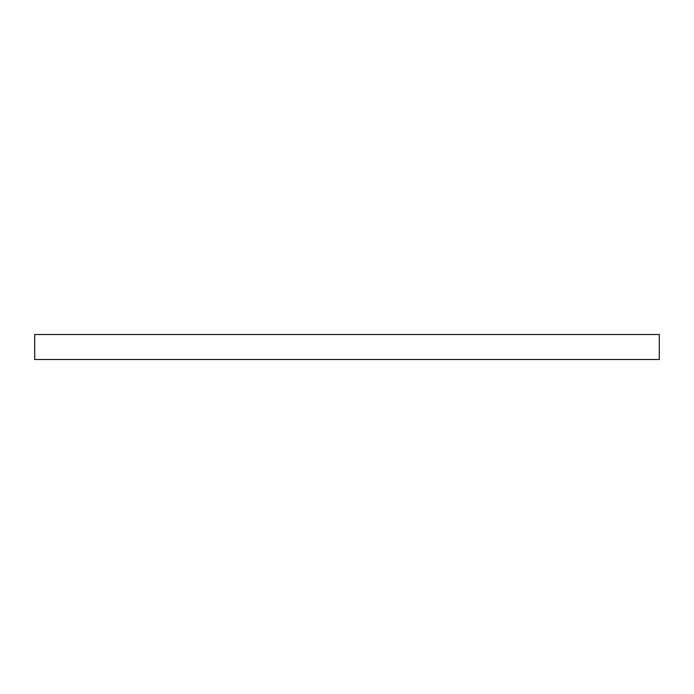 <?xml version="1.0" encoding="UTF-8"?>
<svg xmlns="http://www.w3.org/2000/svg" width="694" height="694" viewBox="0 0 694 694"><rect width="100%" height="100%" fill="white"/><g stroke="black" fill="none" stroke-linecap="round" stroke-linejoin="round"><path stroke-width="0.52" stroke-dasharray="3.47 2.6" d="M34.7 334.508L659.3 334.508L34.7 334.508M659.3 359.492L34.7 359.492L659.3 359.492"/><path stroke-width="1.04" d="M34.7 334.508L34.7 359.492L659.3 359.492L659.3 334.508L34.7 334.508L34.7 359.492L659.3 359.492L659.3 334.508L34.7 334.508"/></g></svg>
